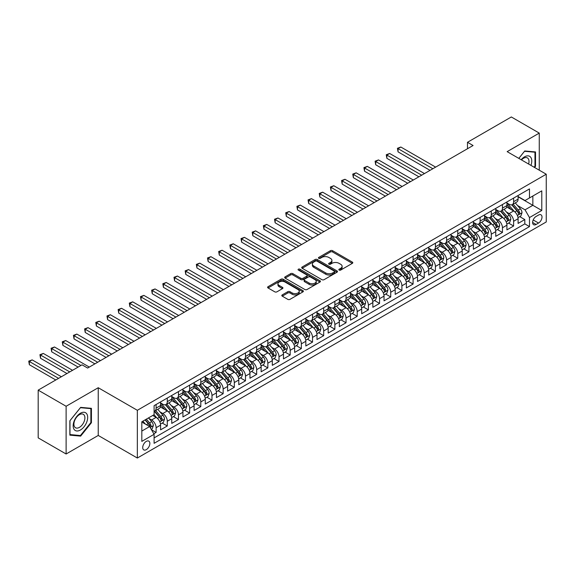<?xml version="1.0" encoding="UTF-8"?>
<svg xmlns="http://www.w3.org/2000/svg" width="575" height="575" viewBox="0 0 575 575"><rect width="100%" height="100%" fill="white"/><g stroke="black" fill="none" stroke-linecap="round" stroke-linejoin="round"><path stroke-width="0.86" d="M339.149 270.085A1.085 0.625 0 0 0 340.68 270.085L352.331 263.357A1.553 0.898 0 0 0 352.791 262.725A1.553 0.898 0 0 0 352.331 262.092L332.594 250.7A1.553 0.898 0 0 0 330.402 250.7L318.751 257.42A1.085 0.625 0 0 0 318.435 257.866A1.085 0.625 0 0 0 318.751 258.312A1.085 0.625 0 0 0 320.282 258.312L321.792 257.442A4.959 2.868 0 0 1 328.814 257.442L330.46 258.391A4.959 2.868 0 0 1 331.912 260.418A4.959 2.868 0 0 1 330.46 262.444L328.95 263.314A1.085 0.625 0 0 0 328.634 263.752A1.085 0.625 0 0 0 328.95 264.198A1.085 0.625 0 0 0 330.481 264.198L331.991 263.328A4.959 2.868 0 0 1 339.013 263.328L340.659 264.277A4.959 2.868 0 0 1 342.111 266.304A4.959 2.868 0 0 1 340.659 268.331L339.149 269.201A1.085 0.625 0 0 0 338.826 269.646A1.085 0.625 0 0 0 339.149 270.085L339.149 269.201M146.28 449.643A5.053 2.918 120 0 0 149.586 445.187A5.053 2.918 120 0 0 148.81 441.14A5.053 2.918 120 0 0 146.28 441.384A5.053 2.918 120 0 0 142.981 445.841A5.053 2.918 120 0 0 143.757 449.894A5.053 2.918 120 0 0 146.28 449.643M282.26 294.889A1.553 0.898 0 0 0 281.808 295.521A1.553 0.898 0 0 0 282.26 296.154L287.795 299.352A1.553 0.898 0 0 0 289.994 299.352L302.932 291.884A1.553 0.898 0 0 0 303.384 291.252A1.553 0.898 0 0 0 302.932 290.619L283.195 279.22A1.553 0.898 0 0 0 280.995 279.22L268.058 286.688A1.553 0.898 0 0 0 267.605 287.32A1.553 0.898 0 0 0 268.058 287.96L274.749 291.82A1.553 0.898 0 0 0 276.942 291.82L282.476 288.621A1.553 0.898 0 0 0 282.936 287.989A1.553 0.898 0 0 0 282.476 287.356L279.162 285.437A4.147 2.393 0 0 1 277.948 283.748A4.147 2.393 0 0 1 280.507 281.534A4.147 2.393 0 0 1 285.027 282.052L298.022 289.556A4.147 2.393 0 0 1 299.237 291.252A4.147 2.393 0 0 1 296.678 293.458A4.147 2.393 0 0 1 292.158 292.941L289.994 291.69A1.553 0.898 0 0 0 287.795 291.69L282.26 294.889L282.26 296.154M98.239 387.723L66.118 406.266L38.187 390.137L38.187 437.87L66.118 453.998L98.239 435.455L137.346 458.031L137.346 410.298L98.239 387.723L98.239 435.455M539.264 170.186L539.264 133.098L507.15 151.642L546.25 174.218L137.346 410.298M539.264 133.098L511.333 116.969L467.482 142.291L467.482 148.738M38.187 390.137L82.045 364.823L87.63 368.05L473.074 145.511L467.482 142.291M321.899 279.666A1.553 0.898 0 0 0 324.099 279.666L337.036 272.191A1.553 0.898 0 0 0 337.489 271.558A1.553 0.898 0 0 0 337.036 270.926L317.299 259.526A1.553 0.898 0 0 0 315.107 259.526L302.162 267.001A1.553 0.898 0 0 0 301.71 267.634A1.553 0.898 0 0 0 302.162 268.266L321.899 279.666M298.813 270.322A1.085 0.625 0 0 1 299.913 270.473L299.913 269.186L319.98 280.772A1.553 0.898 0 0 1 320.44 281.405A1.553 0.898 0 0 1 319.98 282.037L307.043 289.505A1.553 0.898 0 0 1 304.851 289.505L285.114 278.113L290.648 274.936L290.648 273.65L285.114 276.848A1.553 0.898 0 0 0 284.654 277.481A1.553 0.898 0 0 0 285.114 278.113L285.114 276.848M290.648 274.936A1.553 0.898 0 0 1 292.84 274.936L292.84 273.65A1.553 0.898 0 0 0 290.648 273.65M292.84 273.65L300.847 278.271A1.553 0.898 0 0 0 303.039 278.271L306.712 276.151A1.553 0.898 0 0 0 307.172 275.518A1.553 0.898 0 0 0 306.712 274.886L298.382 270.07A1.085 0.625 0 0 1 298.058 269.625A1.085 0.625 0 0 1 298.734 269.05A1.085 0.625 0 0 1 299.913 269.186M153.798 433.758L156.112 432.422L151.477 429.748M148.839 418.356L151.642 419.973A6.318 3.651 60 0 1 156.112 427.714L160.583 425.133L160.583 429.841L167.289 425.974L162.2 423.035M160.015 411.901L162.818 413.518A6.318 3.651 60 0 1 167.289 421.259L171.752 418.679L171.752 423.394L178.458 419.52L173.377 416.588M171.185 405.454L173.988 407.071A6.318 3.651 60 0 1 178.458 414.812L182.929 412.232L182.929 416.94L189.628 413.073L184.546 410.133M182.354 399L185.164 400.624A6.318 3.651 60 0 1 189.628 408.365L194.098 405.785L194.098 410.493L200.804 406.618L195.723 403.686M193.531 392.552L196.334 394.17A6.318 3.651 60 0 1 200.804 401.911L205.275 399.33L205.275 404.038L211.974 400.171L206.892 397.239M204.7 386.098L207.503 387.723A6.318 3.651 60 0 1 211.974 395.463L216.444 392.883L216.444 397.591L223.15 393.717L218.062 390.784M215.877 379.651L218.68 381.268A6.318 3.651 60 0 1 223.15 389.009L227.614 386.429L227.614 391.137L234.32 387.27L229.238 384.337M227.046 373.204L229.849 374.821A6.318 3.651 60 0 1 234.32 382.562L238.79 379.982L238.79 384.689L245.489 380.823L240.408 377.883M238.215 366.749L241.026 368.374A6.318 3.651 60 0 1 245.489 376.107L249.96 373.527L249.96 378.242L256.666 374.368L251.584 371.436M249.392 360.302L252.195 361.919A6.318 3.651 60 0 1 256.666 369.66L261.136 367.08L261.136 371.788L267.835 367.921L262.753 364.981M260.561 353.848L263.364 355.472A6.318 3.651 60 0 1 267.835 363.213L272.306 360.633L272.306 365.341L279.012 361.467L273.923 358.534M271.738 347.401L274.541 349.018A6.318 3.651 60 0 1 279.012 356.759L283.475 354.178L283.475 358.886L290.181 355.019L285.099 352.087M282.907 340.946L285.71 342.571A6.318 3.651 60 0 1 290.181 350.312L294.652 347.731L294.652 352.439L301.35 348.565L296.269 345.632M294.077 334.499L296.887 336.116A6.318 3.651 60 0 1 301.35 343.857L305.821 341.277L305.821 345.985L312.527 342.118L307.445 339.185M305.253 328.052L308.056 329.669A6.318 3.651 60 0 1 312.527 337.41L316.998 334.83L316.998 339.537L323.696 335.671L318.615 332.731M316.423 321.598L319.233 323.222A6.318 3.651 60 0 1 323.696 330.956L328.167 328.375L328.167 333.09L334.873 329.216L329.784 326.284M327.599 315.15L330.402 316.768A6.318 3.651 60 0 1 334.873 324.508L339.336 321.928L339.336 326.636L346.042 322.769L340.961 319.829M338.768 308.696L341.572 310.32A6.318 3.651 60 0 1 346.042 318.061L350.513 315.481L350.513 320.189L357.212 316.315L352.13 313.382M349.938 302.249L352.748 303.866A6.318 3.651 60 0 1 357.212 311.607L361.682 309.027L361.682 313.734L368.388 309.868L363.307 306.935M361.114 295.794L363.918 297.419A6.318 3.651 60 0 1 368.388 305.16L372.859 302.579L372.859 307.287L379.558 303.413L374.476 300.481M372.284 289.347L375.094 290.964A6.318 3.651 60 0 1 379.558 298.705L384.028 296.125L384.028 300.833L390.734 296.966L385.645 294.033M383.46 282.9L386.263 284.517A6.318 3.651 60 0 1 390.734 292.258L395.198 289.678L395.198 294.386L401.903 290.519L396.822 287.579M394.63 276.446L397.433 278.07A6.318 3.651 60 0 1 401.903 285.804L406.374 283.223L406.374 287.938L413.08 284.064L407.991 281.132M405.799 269.998L408.609 271.616A6.318 3.651 60 0 1 413.08 279.357L417.543 276.776L417.543 281.484L424.249 277.617L419.168 274.678M416.976 263.544L419.779 265.168A6.318 3.651 60 0 1 424.249 272.909L428.72 270.329L428.72 275.037L435.419 271.163L430.337 268.23M428.145 257.097L430.955 258.714A6.318 3.651 60 0 1 435.419 266.455L439.889 263.875L439.889 268.582L446.595 264.716L441.507 261.783M439.322 250.643L442.125 252.267A6.318 3.651 60 0 1 446.595 260.008L451.059 257.428L451.059 262.135L457.765 258.261L452.683 255.329M450.491 244.195L453.294 245.812A6.318 3.651 60 0 1 457.765 253.553L462.235 250.973L462.235 255.681L468.941 251.814L463.853 248.882M461.66 237.748L464.471 239.365A6.318 3.651 60 0 1 468.941 247.106L473.405 244.526L473.405 249.234L480.111 245.367L475.029 242.427M472.837 231.294L475.64 232.918A6.318 3.651 60 0 1 480.111 240.652L484.581 238.072L484.581 242.787L491.28 238.912L486.198 235.98M484.006 224.847L486.817 226.464A6.318 3.651 60 0 1 491.28 234.205L495.751 231.624L495.751 236.332L502.457 232.465L497.368 229.526M495.183 218.392L497.986 220.017A6.318 3.651 60 0 1 502.457 227.757L506.92 225.177L506.92 229.885L513.626 226.011L513.626 221.303A6.318 3.651 -120 0 0 509.155 213.562L506.352 211.945M508.544 223.078L513.626 226.011M160.583 425.133A6.318 3.651 -120 0 0 156.112 417.393L152.763 415.459M171.752 418.679A6.318 3.651 -120 0 0 167.289 410.945L160.375 406.956M182.929 412.232A6.318 3.651 -120 0 0 178.458 404.491L171.551 400.502M194.098 405.785A6.318 3.651 -120 0 0 189.628 398.044L182.721 394.055M205.275 399.33A6.318 3.651 -120 0 0 200.804 391.589L193.897 387.6M216.444 392.883A6.318 3.651 -120 0 0 211.974 385.142L205.067 381.153M227.614 386.429A6.318 3.651 -120 0 0 223.15 378.688L216.236 374.699M238.79 379.982A6.318 3.651 -120 0 0 234.32 372.241L227.412 368.252M249.96 373.527A6.318 3.651 -120 0 0 245.489 365.793L238.582 361.804M261.136 367.08A6.318 3.651 -120 0 0 256.666 359.339L249.758 355.35M272.306 360.633A6.318 3.651 -120 0 0 267.835 352.892L260.928 348.903M283.475 354.178A6.318 3.651 -120 0 0 279.012 346.438L272.097 342.448M294.652 347.731A6.318 3.651 -120 0 0 290.181 339.99L283.274 336.001M305.821 341.277A6.318 3.651 -120 0 0 301.35 333.536L294.443 329.547M316.998 334.83A6.318 3.651 -120 0 0 312.527 327.089L305.62 323.1M328.167 328.375A6.318 3.651 -120 0 0 323.696 320.642L316.789 316.652M339.336 321.928A6.318 3.651 -120 0 0 334.873 314.187L327.958 310.198M350.513 315.481A6.318 3.651 -120 0 0 346.042 307.74L339.135 303.751M361.682 309.027A6.318 3.651 -120 0 0 357.212 301.286L350.304 297.297M372.859 302.579A6.318 3.651 -120 0 0 368.388 294.838L361.481 290.849M384.028 296.125A6.318 3.651 -120 0 0 379.558 288.384L372.65 284.395M395.198 289.678A6.318 3.651 -120 0 0 390.734 281.937L383.82 277.948M406.374 283.223A6.318 3.651 -120 0 0 401.903 275.49L394.996 271.501M417.543 276.776A6.318 3.651 -120 0 0 413.08 269.035L406.166 265.046M428.72 270.329A6.318 3.651 -120 0 0 424.249 262.588L417.342 258.599M439.889 263.875A6.318 3.651 -120 0 0 435.419 256.134L428.512 252.145M451.059 257.428A6.318 3.651 -120 0 0 446.595 249.687L439.681 245.697M462.235 250.973A6.318 3.651 -120 0 0 457.765 243.232L450.857 239.243M473.405 244.526A6.318 3.651 -120 0 0 468.941 236.785L462.027 232.796M484.581 238.072A6.318 3.651 -120 0 0 480.111 230.338L473.203 226.349M495.751 231.624A6.318 3.651 -120 0 0 491.28 223.883L484.373 219.894M506.92 225.177A6.318 3.651 -120 0 0 502.457 217.436L495.542 213.447M538.538 215.05L536.08 216.466A4.895 2.825 120 0 0 532.881 220.786A4.895 2.825 120 0 0 533.636 224.71A4.895 2.825 120 0 0 536.08 224.466L538.538 223.05A4.895 2.825 120 0 0 541.743 218.73A4.895 2.825 120 0 0 540.989 214.806A4.895 2.825 120 0 0 538.538 215.05M137.346 458.031L546.25 221.95L546.25 174.218M141.817 431.063L149.637 426.549L154.1 434.29L154.1 443.325L529.489 226.593L529.489 217.566L525.025 209.825L517.529 205.498M154.1 434.29L141.817 441.384L141.817 421.777L154.1 414.683L154.1 405.655L529.489 188.923L529.489 197.951L541.779 190.857L541.779 210.464L529.489 217.566M160.583 402.946L162.818 404.232A6.318 3.651 60 0 0 165.974 404.548L170.444 401.968A6.318 3.651 -120 0 0 171.752 399.072L171.752 395.463M171.752 396.491L173.988 397.785A6.318 3.651 60 0 0 177.15 398.094L181.621 395.514A6.318 3.651 -120 0 0 182.929 392.624L182.929 389.009M182.929 390.044L185.164 391.331A6.318 3.651 60 0 0 188.32 391.647L192.79 389.067A6.318 3.651 -120 0 0 194.098 386.17L194.098 382.562M194.098 383.59L196.334 384.883A6.318 3.651 60 0 0 199.496 385.192L203.96 382.612A6.318 3.651 -120 0 0 205.275 379.723L205.275 376.107M205.275 377.143L207.503 378.429A6.318 3.651 60 0 0 210.666 378.745L215.136 376.165A6.318 3.651 -120 0 0 216.444 373.276L216.444 369.66M216.444 370.695L218.68 371.982A6.318 3.651 60 0 0 221.842 372.298L226.306 369.718A6.318 3.651 -120 0 0 227.614 366.821L227.614 363.213M227.614 364.241L229.849 365.535A6.318 3.651 60 0 0 233.012 365.844L237.482 363.263A6.318 3.651 -120 0 0 238.79 360.374L238.79 356.759M238.79 357.794L241.026 359.08A6.318 3.651 60 0 0 244.181 359.397L248.652 356.816A6.318 3.651 -120 0 0 249.96 353.92L249.96 350.312M249.96 351.339L252.195 352.633A6.318 3.651 60 0 0 255.357 352.942L259.821 350.362A6.318 3.651 -120 0 0 261.136 347.473L261.136 343.857M261.136 344.892L263.364 346.179A6.318 3.651 60 0 0 266.527 346.495L270.998 343.915A6.318 3.651 -120 0 0 272.306 341.018L272.306 337.41M272.306 338.438L274.541 339.732A6.318 3.651 60 0 0 277.703 340.041L282.167 337.46A6.318 3.651 -120 0 0 283.475 334.571L283.475 330.956M283.475 331.991L285.71 333.277A6.318 3.651 60 0 0 288.873 333.593L293.343 331.013A6.318 3.651 -120 0 0 294.652 328.124L294.652 324.508M294.652 325.543L296.887 326.83A6.318 3.651 60 0 0 300.042 327.146L304.513 324.566A6.318 3.651 -120 0 0 305.821 321.669L305.821 318.061M305.821 319.089L308.056 320.383A6.318 3.651 60 0 0 311.219 320.692L315.689 318.112A6.318 3.651 -120 0 0 316.998 315.222L316.998 311.607M316.998 312.642L319.233 313.928A6.318 3.651 60 0 0 322.388 314.245L326.859 311.664A6.318 3.651 -120 0 0 328.167 308.768L328.167 305.16M328.167 306.188L330.402 307.481A6.318 3.651 60 0 0 333.565 307.79L338.028 305.21A6.318 3.651 -120 0 0 339.336 302.321L339.336 298.705M339.336 299.74L341.572 301.027A6.318 3.651 60 0 0 344.734 301.343L349.205 298.763A6.318 3.651 -120 0 0 350.513 295.866L350.513 292.258M350.513 293.286L352.748 294.58A6.318 3.651 60 0 0 355.903 294.889L360.374 292.308A6.318 3.651 -120 0 0 361.682 289.419L361.682 285.804M361.682 286.839L363.918 288.125A6.318 3.651 60 0 0 367.08 288.442L371.551 285.861A6.318 3.651 -120 0 0 372.859 282.972L372.859 279.357M372.859 280.392L375.094 281.678A6.318 3.651 60 0 0 378.249 281.994L382.72 279.414A6.318 3.651 -120 0 0 384.028 276.518L384.028 272.909M384.028 273.937L386.263 275.231A6.318 3.651 60 0 0 389.426 275.54L393.889 272.96A6.318 3.651 -120 0 0 395.198 270.07L395.198 266.455M395.198 267.49L397.433 268.777A6.318 3.651 60 0 0 400.595 269.093L405.066 266.512A6.318 3.651 -120 0 0 406.374 263.616L406.374 260.008M406.374 261.036L408.609 262.329A6.318 3.651 60 0 0 411.765 262.638L416.235 260.058A6.318 3.651 -120 0 0 417.543 257.169L417.543 253.553M417.543 254.588L419.779 255.875A6.318 3.651 60 0 0 422.941 256.191L427.412 253.611A6.318 3.651 -120 0 0 428.72 250.714L428.72 247.106M428.72 248.134L430.955 249.428A6.318 3.651 60 0 0 434.111 249.737L438.581 247.164A6.318 3.651 -120 0 0 439.889 244.267L439.889 240.652M439.889 241.687L442.125 242.981A6.318 3.651 60 0 0 445.287 243.29L449.751 240.709A6.318 3.651 -120 0 0 451.059 237.82L451.059 234.205M451.059 235.24L453.294 236.526A6.318 3.651 60 0 0 456.457 236.842L460.927 234.262A6.318 3.651 -120 0 0 462.235 231.366L462.235 227.757M462.235 228.785L464.471 230.079A6.318 3.651 60 0 0 467.626 230.388L472.097 227.808A6.318 3.651 -120 0 0 473.405 224.918L473.405 221.303M473.405 222.338L475.64 223.625A6.318 3.651 60 0 0 478.802 223.941L483.273 221.361A6.318 3.651 -120 0 0 484.581 218.464L484.581 214.856M484.581 215.884L486.817 217.178A6.318 3.651 60 0 0 489.972 217.487L494.442 214.906A6.318 3.651 -120 0 0 495.751 212.017L495.751 208.402M495.751 209.437L497.986 210.723A6.318 3.651 60 0 0 501.148 211.039L505.612 208.459A6.318 3.651 -120 0 0 506.92 205.562L506.92 201.954M154.1 437.906L524.803 223.883L524.803 219.564L518.097 223.431L518.097 218.723A6.318 3.651 -120 0 0 513.626 210.982L506.719 206.993M506.92 202.982L509.155 204.276A6.318 3.651 -120 0 0 512.318 204.585A6.318 3.651 -120 0 0 513.626 201.696L513.626 198.08M512.318 204.585L516.788 202.012A6.318 3.651 -120 0 0 518.097 199.115L518.097 195.5M156.112 404.491L156.112 408.106A6.318 3.651 60 0 1 154.804 410.996A6.318 3.651 60 0 1 154.1 411.254M154.804 410.996L159.275 408.415A6.318 3.651 -120 0 0 160.583 405.526L160.583 401.911M167.289 398.044L167.289 401.652A6.318 3.651 60 0 1 165.974 404.548M178.458 391.589L178.458 395.205A6.318 3.651 60 0 1 177.15 398.094M189.628 385.142L189.628 388.75A6.318 3.651 60 0 1 188.32 391.647M200.804 378.688L200.804 382.303A6.318 3.651 60 0 1 199.496 385.192M211.974 372.241L211.974 375.849A6.318 3.651 60 0 1 210.666 378.745M223.15 365.786L223.15 369.402A6.318 3.651 60 0 1 221.842 372.298M234.32 359.339L234.32 362.954A6.318 3.651 60 0 1 233.012 365.844M245.489 352.892L245.489 356.5A6.318 3.651 60 0 1 244.181 359.397M256.666 346.438L256.666 350.053A6.318 3.651 60 0 1 255.357 352.942M267.835 339.99L267.835 343.598A6.318 3.651 60 0 1 266.527 346.495M279.012 333.536L279.012 337.151A6.318 3.651 60 0 1 277.703 340.041M290.181 327.089L290.181 330.697A6.318 3.651 60 0 1 288.873 333.593M301.35 320.634L301.35 324.25A6.318 3.651 60 0 1 300.042 327.146M312.527 314.187L312.527 317.803A6.318 3.651 60 0 1 311.219 320.692M323.696 307.74L323.696 311.348A6.318 3.651 60 0 1 322.388 314.245M334.873 301.286L334.873 304.901A6.318 3.651 60 0 1 333.565 307.79M346.042 294.838L346.042 298.447A6.318 3.651 60 0 1 344.734 301.343M357.212 288.384L357.212 291.999A6.318 3.651 60 0 1 355.903 294.889M368.388 281.937L368.388 285.552A6.318 3.651 60 0 1 367.08 288.442M379.558 275.49L379.558 279.098A6.318 3.651 60 0 1 378.249 281.994M390.734 269.035L390.734 272.651A6.318 3.651 60 0 1 389.426 275.54M401.903 262.588L401.903 266.196A6.318 3.651 60 0 1 400.595 269.093M413.08 256.134L413.08 259.749A6.318 3.651 60 0 1 411.765 262.638M424.249 249.687L424.249 253.295A6.318 3.651 60 0 1 422.941 256.191M435.419 243.232L435.419 246.847A6.318 3.651 60 0 1 434.111 249.737M446.595 236.785L446.595 240.4A6.318 3.651 60 0 1 445.287 243.29M457.765 230.338L457.765 233.946A6.318 3.651 60 0 1 456.457 236.842M468.941 223.883L468.941 227.499A6.318 3.651 60 0 1 467.626 230.388M480.111 217.436L480.111 221.044A6.318 3.651 60 0 1 478.802 223.941M491.28 210.982L491.28 214.597A6.318 3.651 60 0 1 489.972 217.487M502.457 204.535L502.457 208.143A6.318 3.651 60 0 1 501.148 211.039M502.457 227.757L502.457 232.465M491.28 234.205L491.28 238.912M480.111 240.652L480.111 245.367M468.941 247.106L468.941 251.814M457.765 253.553L457.765 258.261M446.595 260.008L446.595 264.716M435.419 266.455L435.419 271.163M424.249 272.909L424.249 277.617M413.08 279.357L413.08 284.064M401.903 285.804L401.903 290.519M390.734 292.258L390.734 296.966M379.558 298.705L379.558 303.413M368.388 305.16L368.388 309.868M357.212 311.607L357.212 316.315M346.042 318.061L346.042 322.769M334.873 324.508L334.873 329.216M323.696 330.956L323.696 335.671M312.527 337.41L312.527 342.118M301.35 343.857L301.35 348.565M290.181 350.312L290.181 355.019M279.012 356.759L279.012 361.467M267.835 363.213L267.835 367.921M256.666 369.66L256.666 374.368M245.489 376.107L245.489 380.823M234.32 382.562L234.32 387.27M223.15 389.009L223.15 393.717M211.974 395.463L211.974 400.171M200.804 401.911L200.804 406.618M189.628 408.365L189.628 413.073M178.458 414.812L178.458 419.52M167.289 421.259L167.289 425.974M156.112 427.714L156.112 432.422M149.637 426.549L141.817 422.036M525.025 209.825L532.845 205.311L532.845 196.018L541.779 190.857M518.097 196.794L541.779 210.464M518.097 196.535L525.025 200.531L529.489 197.951M66.118 406.266L66.118 453.998M519.714 216.631L524.803 219.564M524.803 223.883L529.489 226.593M534.585 167.483L535.526 166.312L535.526 151.937L524.745 150.973L518.801 158.369M69.862 435.16L80.644 436.123L91.425 422.711L91.425 408.336L80.644 407.373L69.862 420.785L69.862 435.16M534.966 165.988L535.526 166.312M90.864 422.388L91.425 422.711M79.508 435.462L80.644 436.123M339.581 270.243L340.659 269.618A4.959 2.868 0 0 0 342.111 267.591L342.111 266.304M331.912 260.418L331.912 261.704A4.959 2.868 0 0 1 330.46 263.731L329.382 264.349M352.317 263.372L332.594 251.987A1.553 0.898 0 0 0 330.402 251.987L319.183 258.463M337.036 270.926L337.036 272.191L317.299 260.82A1.553 0.898 0 0 0 315.107 260.82L302.184 268.281M334.298 272.004A1.085 0.625 0 0 0 334.614 271.558A1.085 0.625 0 0 0 334.298 271.113L316.969 261.115A1.085 0.625 0 0 0 315.431 261.115L313.842 262.027A4.959 2.868 0 0 0 312.39 264.054A4.959 2.868 0 0 0 313.842 266.081L325.687 272.917A4.959 2.868 0 0 0 332.702 272.917L334.298 272.004L334.298 273.29A1.085 0.625 0 0 0 334.614 272.852L334.614 271.558M312.39 264.054L312.39 265.348A4.959 2.868 0 0 0 313.842 267.375L313.842 266.081M334.298 273.29L332.702 274.21A4.959 2.868 0 0 1 325.687 274.21L313.842 267.375M292.84 274.936L300.847 279.558A1.553 0.898 0 0 0 303.039 279.558L306.712 277.438A1.553 0.898 0 0 0 307.172 276.805L307.172 275.518M299.913 270.473L319.966 282.052M309.156 283.065A4.147 2.393 0 0 0 313.677 283.583A4.147 2.393 0 0 0 316.236 281.369A4.147 2.393 0 0 0 315.021 279.68L310.442 277.035A1.553 0.898 0 0 0 308.25 277.035L304.577 279.155A1.553 0.898 0 0 0 304.125 279.788A1.553 0.898 0 0 0 304.577 280.42L309.156 283.065L309.156 284.359A4.147 2.393 0 0 0 313.677 284.877A4.147 2.393 0 0 0 316.236 282.663L316.236 281.369M304.125 279.788L304.125 281.082A1.553 0.898 0 0 0 304.577 281.714L304.577 280.42M309.156 284.359L304.577 281.714M299.237 291.252L299.237 292.538A4.147 2.393 0 0 1 296.678 294.752A4.147 2.393 0 0 1 292.158 294.235L289.994 292.984A1.553 0.898 0 0 0 287.795 292.984L282.282 296.168M277.948 283.748L277.948 285.035A4.147 2.393 0 0 0 279.162 286.731L279.162 285.437M282.462 288.636L279.162 286.731M302.932 290.619L302.932 291.884L283.195 280.507A1.553 0.898 0 0 0 280.995 280.507L268.079 287.967M518.003 217.616L520.893 215.948L522.007 212.728A4.19 2.415 -120 0 0 520.375 208.797L515.272 202.882M514.251 211.392L508.192 204.384A12.089 6.979 -120 0 0 506.92 203.054M510.931 209.422L507.538 205.505A10.034 5.793 -120 0 0 506.92 204.829M435.642 167.124L400.84 147.028L398.051 148.645L398.051 151.865L430.057 170.344M511.75 204.815L516.911 210.795A4.19 2.415 60 0 1 518.406 213.677C519.031 214.518 519.484 214.259 519.742 212.901A4.19 2.415 -120 0 0 518.255 210.019L513.144 204.111M512.052 204.722L517.601 211.14A2.135 1.229 60 0 1 518.14 211.974L519.742 212.901M518.406 213.677L518.707 214.173M398.051 151.865L397.433 148.285L432.853 168.734M397.433 148.285L400.84 147.028M530.955 165.384A10.271 5.93 120 0 0 524.522 156.831A10.271 5.93 120 0 0 521.158 159.728M528.612 164.033A7.777 4.492 120 0 0 527.39 157.895A7.777 4.492 120 0 0 523.502 158.283A7.777 4.492 120 0 0 521.467 159.907M518.822 158.384L524.522 151.29L534.966 152.224L534.966 166.153L534.117 167.21M534.276 151.822L534.966 152.224M86.71 422.179A10.271 5.93 120 0 0 84.051 412.261A10.271 5.93 120 0 0 74.132 421.058A10.271 5.93 120 0 0 76.791 430.977A10.271 5.93 120 0 0 86.71 422.179M84.166 421.453A7.777 4.492 120 0 0 83.289 414.295A7.777 4.492 120 0 0 74.642 420.605A7.777 4.492 120 0 0 75.519 427.764A7.777 4.492 120 0 0 84.166 421.453M69.978 434.614L69.978 420.684L80.421 407.689L90.864 408.624L90.864 422.553L80.421 435.548L69.862 434.549M90.174 408.221L90.864 408.624M506.827 224.07L509.716 222.403L510.83 219.176A4.19 2.415 -120 0 0 509.206 215.244L504.095 209.336M503.075 217.846L497.023 210.831A12.089 6.979 -120 0 0 495.751 209.501M499.754 215.877L496.369 211.952A10.034 5.793 -120 0 0 495.751 211.284M424.472 173.571L389.67 153.482L386.874 155.092L386.874 158.319L418.887 176.798M500.573 211.269L505.741 217.242A4.19 2.415 60 0 1 507.229 220.132C507.862 220.972 508.307 220.714 508.573 219.355A4.19 2.415 -120 0 0 507.078 216.473L501.975 210.558M500.882 211.169L506.431 217.594A2.135 1.229 60 0 1 506.963 218.428L508.573 219.355M507.229 220.132L507.538 220.627M386.874 158.319L386.263 154.74L421.676 175.188M386.263 154.74L389.67 153.482M495.657 230.518L498.547 228.85L499.661 225.623A4.19 2.415 -120 0 0 498.029 221.691L492.926 215.783M491.905 224.293L485.846 217.285A12.089 6.979 -120 0 0 484.581 215.956M488.585 222.324L485.199 218.407A10.034 5.793 -120 0 0 484.581 217.731M413.303 180.025L378.501 159.929L375.705 161.546L375.705 164.766L407.711 183.245M489.404 217.717L494.565 223.697A4.19 2.415 60 0 1 496.06 226.579C496.692 227.42 497.138 227.161 497.404 225.803A4.19 2.415 -120 0 0 495.909 222.92L490.806 217.012M489.706 217.616L495.255 224.042A2.135 1.229 60 0 1 495.794 224.875L497.404 225.803M496.06 226.579L496.362 227.075M375.705 164.766L375.094 161.187L410.507 181.635M375.094 161.187L378.501 159.929M484.488 236.965L487.37 235.304L488.491 232.077A4.19 2.415 -120 0 0 486.86 228.146L481.757 222.237M480.729 230.74L474.677 223.732A12.089 6.979 -120 0 0 473.405 222.403M477.408 228.778L474.023 224.854A10.034 5.793 -120 0 0 473.405 224.185M402.126 186.472L367.324 166.383L364.536 167.993L364.536 171.221L396.542 189.7M478.235 224.164L483.395 230.144A4.19 2.415 60 0 1 484.89 233.026C485.516 233.874 485.961 233.615 486.227 232.257A4.19 2.415 -120 0 0 484.732 229.368L479.629 223.459M478.537 224.07L484.085 230.489A2.135 1.229 60 0 1 484.624 231.33L486.227 232.257M484.89 233.026L485.192 233.522M364.536 171.221L363.918 167.641L399.338 188.083M363.918 167.641L367.324 166.383M473.311 243.419L476.201 241.752L477.315 238.524A4.19 2.415 -120 0 0 475.683 234.593L470.58 228.685M469.559 237.195L463.507 230.187A12.089 6.979 -120 0 0 462.235 228.857M466.239 235.225L462.853 231.308A10.034 5.793 -120 0 0 462.235 230.632M390.957 192.92L356.155 172.831L353.359 174.441L353.359 177.668L385.372 196.147M467.058 230.618L472.226 236.598A4.19 2.415 60 0 1 473.714 239.48C474.346 240.321 474.792 240.062 475.058 238.704A4.19 2.415 -120 0 0 473.563 235.822L468.46 229.914M467.36 230.518L472.909 236.943A2.135 1.229 60 0 1 473.448 237.777L475.058 238.704M473.714 239.48L474.023 239.976M353.359 177.668L352.748 174.088L388.161 194.537M352.748 174.088L356.155 172.831M462.142 249.866L465.024 248.199L466.145 244.979A4.19 2.415 -120 0 0 464.514 241.047L459.411 235.132M458.39 243.642L452.331 236.634A12.089 6.979 -120 0 0 451.059 235.304M455.069 241.68L451.677 237.755A10.034 5.793 -120 0 0 451.059 237.08M379.78 199.374L344.978 179.278L342.19 180.895L342.19 184.122L374.196 202.601M455.889 237.065L461.049 243.045A4.19 2.415 60 0 1 462.544 245.928C463.17 246.768 463.622 246.51 463.881 245.158A4.19 2.415 -120 0 0 462.393 242.269L457.283 236.361M456.191 236.972L461.739 243.39A2.135 1.229 60 0 1 462.278 244.224L463.881 245.158M462.544 245.928L462.846 246.423M342.19 184.122L341.572 180.536L376.992 200.984M341.572 180.536L344.978 179.278M450.965 256.321L453.855 254.653L454.969 251.426A4.19 2.415 -120 0 0 453.344 247.494L448.234 241.586M447.213 250.096L441.162 243.088A12.089 6.979 -120 0 0 439.889 241.759M443.893 248.127L440.507 244.21A10.034 5.793 -120 0 0 439.889 243.534M368.611 205.821L333.809 185.732L331.013 187.342L331.013 190.569L363.026 209.048M444.712 243.52L449.88 249.493A4.19 2.415 60 0 1 451.368 252.382C452 253.223 452.446 252.964 452.712 251.606A4.19 2.415 -120 0 0 451.217 248.723L446.114 242.808M445.021 243.419L450.57 249.845A2.135 1.229 60 0 1 451.102 250.678L452.712 251.606M451.368 252.382L451.677 252.878M331.013 190.569L330.402 186.99L365.815 207.438M330.402 186.99L333.809 185.732M439.796 262.768L442.685 261.1L443.799 257.88A4.19 2.415 -120 0 0 442.168 253.949L437.065 248.033M436.044 256.543L429.985 249.536A12.089 6.979 -120 0 0 428.72 248.206M432.723 254.574L429.338 250.657A10.034 5.793 -120 0 0 428.72 249.981M357.442 212.276L322.64 192.179L319.844 193.797L319.844 197.017L351.85 215.496M433.543 249.967L438.703 255.947A4.19 2.415 60 0 1 440.198 258.829C440.831 259.67 441.277 259.411 441.543 258.053A4.19 2.415 -120 0 0 440.048 255.171L434.944 249.263M433.845 249.866L439.393 256.292A2.135 1.229 60 0 1 439.933 257.126L441.543 258.053M440.198 258.829L440.5 259.325M319.844 197.017L319.233 193.437L354.646 213.886M319.233 193.437L322.64 192.179M428.627 269.222L431.509 267.555L432.63 264.327A4.19 2.415 -120 0 0 430.998 260.396L425.895 254.488M424.868 262.998L418.816 255.983A12.089 6.979 -120 0 0 417.543 254.653M421.547 261.028L418.162 257.104A10.034 5.793 -120 0 0 417.543 256.436M346.265 218.723L311.463 198.634L308.674 200.244L308.674 203.471L340.68 221.95M422.373 256.421L427.534 262.394A4.19 2.415 60 0 1 429.029 265.283C429.654 266.124 430.1 265.866 430.366 264.507A4.19 2.415 -120 0 0 428.871 261.625L423.768 255.71M422.675 256.321L428.224 262.746A2.135 1.229 60 0 1 428.756 263.58L430.366 264.507M429.029 265.283L429.331 265.779M308.674 203.471L308.056 199.892L343.476 220.34M308.056 199.892L311.463 198.634M417.45 275.669L420.339 274.002L421.453 270.775A4.19 2.415 -120 0 0 419.822 266.843L414.719 260.935M413.698 269.445L407.646 262.437A12.089 6.979 -120 0 0 406.374 261.107M410.378 267.476L406.992 263.558A10.034 5.793 -120 0 0 406.374 262.883M335.096 225.177L300.294 205.081L297.498 206.698L297.498 209.918L329.504 228.397M411.197 262.868L416.365 268.848A4.19 2.415 60 0 1 417.853 271.731C418.485 272.572 418.931 272.313 419.197 270.954A4.19 2.415 -120 0 0 417.702 268.072L412.598 262.164M411.499 262.768L417.048 269.193A2.135 1.229 60 0 1 417.587 270.027L419.197 270.954M417.853 271.731L418.162 272.227M297.498 209.918L296.887 206.339L332.3 226.787M296.887 206.339L300.294 205.081M406.281 282.117L409.163 280.456L410.284 277.229A4.19 2.415 -120 0 0 408.652 273.298L403.549 267.389M402.522 275.892L396.47 268.884A12.089 6.979 -120 0 0 395.198 267.555M399.208 273.93L395.816 270.006A10.034 5.793 -120 0 0 395.198 269.337M323.919 231.624L289.117 211.535L286.328 213.145L286.328 216.373L318.334 234.852M400.027 269.316L405.188 275.296A4.19 2.415 60 0 1 406.683 278.178C407.308 279.019 407.761 278.767 408.02 277.409A4.19 2.415 -120 0 0 406.532 274.519L401.422 268.611M400.329 269.222L405.878 275.641A2.135 1.229 60 0 1 406.417 276.482L408.02 277.409M406.683 278.178L406.985 278.674M286.328 216.373L285.71 212.793L321.13 233.234M285.71 212.793L289.117 211.535M395.104 288.571L397.993 286.903L399.107 283.676A4.19 2.415 -120 0 0 397.483 279.745L392.373 273.837M391.352 282.347L385.3 275.339A12.089 6.979 -120 0 0 384.028 274.009M388.032 280.377L384.646 276.46A10.034 5.793 -120 0 0 384.028 275.784M312.75 238.072L277.948 217.982L275.152 219.592L275.152 222.82L307.165 241.299M388.851 275.77L394.019 281.743A4.19 2.415 60 0 1 395.507 284.632C396.139 285.473 396.585 285.214 396.851 283.856A4.19 2.415 -120 0 0 395.356 280.974L390.253 275.066M389.16 275.669L394.702 282.095A2.135 1.229 60 0 1 395.241 282.929L396.851 283.856M395.507 284.632L395.816 285.128M275.152 222.82L274.541 219.24L309.954 239.689M274.541 219.24L277.948 217.982M383.935 295.018L386.824 293.351L387.938 290.131A4.19 2.415 -120 0 0 386.307 286.199L381.203 280.284M380.183 288.794L374.124 281.786A12.089 6.979 -120 0 0 372.859 280.456M376.862 286.832L373.477 282.907A10.034 5.793 -120 0 0 372.859 282.232M301.573 244.526L266.778 224.43L263.982 226.047L263.982 229.274L295.988 247.753M377.682 282.217L382.842 288.197A4.19 2.415 60 0 1 384.337 291.079C384.97 291.92 385.415 291.662 385.681 290.31A4.19 2.415 -120 0 0 384.186 287.421L379.083 281.513M377.983 282.124L383.532 288.542A2.135 1.229 60 0 1 384.071 289.376L385.681 290.31M384.337 291.079L384.639 291.575M263.982 229.274L263.364 225.688L298.784 246.136M263.364 225.688L266.778 224.43M372.765 301.473L375.647 299.805L376.769 296.578A4.19 2.415 -120 0 0 375.137 292.646L370.034 286.738M369.006 295.248L362.954 288.233A12.089 6.979 -120 0 0 361.682 286.911M365.686 293.279L362.3 289.362A10.034 5.793 -120 0 0 361.682 288.686M290.404 250.973L255.602 230.884L252.813 232.494L252.813 235.721L284.819 254.2M366.512 288.672L371.673 294.644A4.19 2.415 60 0 1 373.168 297.534C373.793 298.375 374.239 298.116 374.505 296.757A4.19 2.415 -120 0 0 373.01 293.875L367.907 287.96M366.814 288.571L372.363 294.997A2.135 1.229 60 0 1 372.895 295.83L374.505 296.757M373.168 297.534L373.47 298.03M252.813 235.721L252.195 232.142L287.608 252.59M252.195 232.142L255.602 230.884M361.589 307.92L364.478 306.252L365.592 303.032A4.19 2.415 -120 0 0 363.961 299.101L358.857 293.185M357.837 301.695L351.785 294.688A12.089 6.979 -120 0 0 350.513 293.358M354.516 299.726L351.131 295.809A10.034 5.793 -120 0 0 350.513 295.133M279.234 257.428L244.432 237.331L241.637 238.948L241.637 242.168L273.643 260.647M355.336 295.119L360.503 301.099A4.19 2.415 60 0 1 361.991 303.981C362.624 304.822 363.069 304.563 363.335 303.205A4.19 2.415 -120 0 0 361.84 300.322L356.737 294.414M355.637 295.018L361.186 301.444A2.135 1.229 60 0 1 361.725 302.277L363.335 303.205M361.991 303.981L362.3 304.477M241.637 242.168L241.026 238.589L276.438 259.037M241.026 238.589L244.432 237.331M350.419 314.374L353.302 312.707L354.423 309.479A4.19 2.415 -120 0 0 352.791 305.548L347.688 299.64M346.66 308.15L340.608 301.135A12.089 6.979 -120 0 0 339.336 299.805M343.347 306.18L339.954 302.256A10.034 5.793 -120 0 0 339.336 301.588M268.058 263.875L233.256 243.786L230.467 245.396L230.467 248.623L262.473 267.102M344.166 301.566L349.327 307.546A4.19 2.415 60 0 1 350.822 310.428C351.447 311.276 351.9 311.018 352.159 309.659A4.19 2.415 -120 0 0 350.671 306.777L345.561 300.862M344.468 301.473L350.017 307.898A2.135 1.229 60 0 1 350.556 308.732L352.159 309.659M350.822 310.428L351.124 310.931M230.467 248.623L229.849 245.043L265.269 265.492M229.849 245.043L233.256 243.786M339.243 320.821L342.132 319.154L343.246 315.927A4.19 2.415 -120 0 0 341.622 311.995L336.512 306.087M335.491 314.597L329.439 307.589A12.089 6.979 -120 0 0 328.167 306.259M332.17 312.627L328.785 308.71A10.034 5.793 -120 0 0 328.167 308.035M256.888 270.329L222.087 250.233L219.291 251.843L219.291 255.07L251.304 273.549M332.99 308.02L338.158 314A4.19 2.415 60 0 1 339.645 316.882C340.278 317.723 340.723 317.465 340.989 316.106A4.19 2.415 -120 0 0 339.494 313.224L334.391 307.316M333.299 307.92L338.84 314.345A2.135 1.229 60 0 1 339.379 315.179L340.989 316.106M339.645 316.882L339.954 317.378M219.291 255.07L218.68 251.491L254.092 271.939M218.68 251.491L222.087 250.233M328.073 327.268L330.963 325.608L332.077 322.381A4.19 2.415 -120 0 0 330.445 318.449L325.342 312.541M324.322 321.044L318.262 314.036A12.089 6.979 -120 0 0 316.998 312.707M321.001 319.082L317.616 315.158A10.034 5.793 -120 0 0 316.998 314.489M245.712 276.776L210.917 256.687L208.121 258.297L208.121 261.524L240.127 280.003M321.82 314.467L326.981 320.447A4.19 2.415 60 0 1 328.476 323.33C329.108 324.171 329.554 323.919 329.82 322.561A4.19 2.415 -120 0 0 328.325 319.671L323.222 313.763M322.122 314.374L327.671 320.793A2.135 1.229 60 0 1 328.21 321.633L329.82 322.561M328.476 323.33L328.778 323.826M208.121 261.524L207.503 257.945L242.923 278.386M207.503 257.945L210.917 256.687M316.904 333.723L319.786 332.055L320.908 328.828A4.19 2.415 -120 0 0 319.276 324.897L314.173 318.988M313.145 327.498L307.093 320.491A12.089 6.979 -120 0 0 305.821 319.161M309.824 325.529L306.439 321.612A10.034 5.793 -120 0 0 305.821 320.936M234.542 283.223L199.741 263.134L196.952 264.744L196.952 267.972L228.958 286.451M310.651 320.922L315.812 326.895A4.19 2.415 60 0 1 317.307 329.784C317.932 330.625 318.377 330.366 318.643 329.008A4.19 2.415 -120 0 0 317.148 326.126L312.045 320.217M310.953 320.821L316.502 327.247A2.135 1.229 60 0 1 317.033 328.081L318.643 329.008M317.307 329.784L317.608 330.28M196.952 267.972L196.334 264.392L231.747 284.841M196.334 264.392L199.741 263.134M305.728 340.17L308.617 338.502L309.731 335.283A4.19 2.415 -120 0 0 308.099 331.351L302.996 325.436M301.976 333.946L295.924 326.938A12.089 6.979 -120 0 0 294.652 325.608M298.655 331.983L295.27 328.059A10.034 5.793 -120 0 0 294.652 327.383M223.373 289.678L188.571 269.582L185.775 271.199L185.775 274.419L217.781 292.905M299.474 327.369L304.635 333.349A4.19 2.415 60 0 1 306.13 336.231C306.762 337.072 307.208 336.813 307.474 335.462A4.19 2.415 -120 0 0 305.979 332.573L300.876 326.665M299.776 327.276L305.325 333.694A2.135 1.229 60 0 1 305.864 334.528L307.474 335.462M306.13 336.231L306.439 336.727M185.775 274.419L185.164 270.839L220.577 291.288M185.164 270.839L188.571 269.582M294.558 346.624L297.44 344.957L298.562 341.73A4.19 2.415 -120 0 0 296.93 337.798L291.827 331.89M290.799 340.4L284.747 333.385A12.089 6.979 -120 0 0 283.475 332.062M287.486 338.431L284.093 334.513A10.034 5.793 -120 0 0 283.475 333.838M212.197 296.125L177.395 276.036L174.606 277.646L174.606 280.873L206.612 299.352M288.305 333.823L293.466 339.796A4.19 2.415 60 0 1 294.961 342.686C295.586 343.527 296.032 343.268 296.298 341.909A4.19 2.415 -120 0 0 294.81 339.027L289.699 333.112M288.607 333.723L294.156 340.148A2.135 1.229 60 0 1 294.695 340.982L296.298 341.909M294.961 342.686L295.262 343.182M174.606 280.873L173.988 277.294L209.408 297.742M173.988 277.294L177.395 276.036M283.382 353.072L286.271 351.404L287.385 348.184A4.19 2.415 -120 0 0 285.761 344.252L280.65 338.337M279.63 346.847L273.578 339.839A12.089 6.979 -120 0 0 272.306 338.51M276.309 344.878L272.924 340.961A10.034 5.793 -120 0 0 272.306 340.285M201.027 302.579L166.225 282.483L163.429 284.1L163.429 287.32L195.443 305.799M277.128 340.271L282.296 346.251A4.19 2.415 60 0 1 283.784 349.133C284.417 349.974 284.862 349.715 285.128 348.357A4.19 2.415 -120 0 0 283.633 345.474L278.53 339.566M277.438 340.17L282.979 346.596A2.135 1.229 60 0 1 283.518 347.429L285.128 348.357M283.784 349.133L284.093 349.629M163.429 287.32L162.818 283.741L198.231 304.189M162.818 283.741L166.225 282.483M272.212 359.526L275.102 357.858L276.216 354.631A4.19 2.415 -120 0 0 274.584 350.7L269.481 344.792M268.46 353.302L262.401 346.287A12.089 6.979 -120 0 0 261.136 344.957M265.14 351.332L261.754 347.408A10.034 5.793 -120 0 0 261.136 346.739M189.851 309.027L155.056 288.938L152.26 290.548L152.26 293.775L184.266 312.254M265.959 346.718L271.12 352.698A4.19 2.415 60 0 1 272.615 355.58C273.247 356.428 273.693 356.169 273.952 354.811A4.19 2.415 -120 0 0 272.464 351.922L267.361 346.013M266.261 346.624L271.81 353.05A2.135 1.229 60 0 1 272.349 353.884L273.952 354.811M272.615 355.58L272.917 356.083M152.26 293.775L151.642 290.195L187.062 310.644M151.642 290.195L155.056 288.938M261.043 365.973L263.925 364.306L265.046 361.078A4.19 2.415 -120 0 0 263.415 357.147L258.312 351.239M257.284 359.749L251.232 352.741A12.089 6.979 -120 0 0 249.96 351.411M253.963 357.779L250.578 353.862A10.034 5.793 -120 0 0 249.96 353.187M178.681 315.481L143.879 295.385L141.091 296.995L141.091 300.222L173.097 318.701M254.79 353.172L259.95 359.152A4.19 2.415 60 0 1 261.445 362.034C262.071 362.875 262.516 362.617 262.782 361.258A4.19 2.415 -120 0 0 261.287 358.376L256.184 352.468M255.092 353.072L260.64 359.497A2.135 1.229 60 0 1 261.172 360.331L262.782 361.258M261.445 362.034L261.747 362.53M141.091 300.222L140.472 296.643L175.885 317.091M140.472 296.643L143.879 295.385M249.866 372.42L252.756 370.76L253.87 367.533A4.19 2.415 -120 0 0 252.238 363.601L247.135 357.693M246.114 366.196L240.062 359.188A12.089 6.979 -120 0 0 238.79 357.858M242.794 364.234L239.408 360.309A10.034 5.793 -120 0 0 238.79 359.634M167.512 321.928L132.71 301.839L129.914 303.449L129.914 306.676L161.92 325.155M243.613 359.619L248.774 365.599A4.19 2.415 60 0 1 250.269 368.482C250.901 369.323 251.347 369.071 251.613 367.713A4.19 2.415 -120 0 0 250.118 364.823L245.015 358.915M243.915 359.526L249.464 365.944A2.135 1.229 60 0 1 250.003 366.785L251.613 367.713M250.269 368.482L250.578 368.978M129.914 306.676L129.303 303.097L164.716 323.538M129.303 303.097L132.71 301.839M238.697 378.875L241.579 377.207L242.7 373.98A4.19 2.415 -120 0 0 241.069 370.048L235.966 364.14M234.938 372.65L228.886 365.643A12.089 6.979 -120 0 0 227.614 364.313M231.624 370.681L228.232 366.764A10.034 5.793 -120 0 0 227.614 366.088M156.335 328.375L121.533 308.286L118.745 309.896L118.745 313.123L150.751 331.603M232.444 366.074L237.604 372.047A4.19 2.415 60 0 1 239.099 374.936C239.725 375.777 240.17 375.518 240.436 374.16A4.19 2.415 -120 0 0 238.948 371.277L233.838 365.369M232.746 365.973L238.294 372.399A2.135 1.229 60 0 1 238.833 373.232L240.436 374.16M239.099 374.936L239.401 375.432M118.745 313.123L118.127 309.544L153.547 329.993M118.127 309.544L121.533 308.286M227.52 385.322L230.41 383.654L231.524 380.434A4.19 2.415 -120 0 0 229.899 376.503L224.789 370.588M223.768 379.098L217.717 372.09A12.089 6.979 -120 0 0 216.444 370.76M220.448 377.135L217.062 373.211A10.034 5.793 -120 0 0 216.444 372.535M145.166 334.83L110.364 314.733L107.568 316.351L107.568 319.571L139.581 338.057M221.267 372.521L226.435 378.501A4.19 2.415 60 0 1 227.923 381.383C228.555 382.224 229.001 381.965 229.267 380.607A4.19 2.415 -120 0 0 227.772 377.725L222.669 371.817M221.576 372.427L227.118 378.846A2.135 1.229 60 0 1 227.657 379.68L229.267 380.607M227.923 381.383L228.232 381.879M107.568 319.571L106.957 315.991L142.37 336.44M106.957 315.991L110.364 314.733M216.351 391.776L219.24 390.109L220.354 386.882A4.19 2.415 -120 0 0 218.723 382.95L213.62 377.042M212.599 385.552L206.54 378.537A12.089 6.979 -120 0 0 205.275 377.214M209.278 383.582L205.893 379.665A10.034 5.793 -120 0 0 205.275 378.99M133.989 341.277L99.195 321.188L96.399 322.798L96.399 326.025L128.405 344.504M210.098 378.975L215.258 384.948A4.19 2.415 60 0 1 216.753 387.838C217.379 388.678 217.832 388.42 218.09 387.061A4.19 2.415 -120 0 0 216.603 384.179L211.499 378.264M210.4 378.875L215.948 385.3A2.135 1.229 60 0 1 216.487 386.134L218.09 387.061M216.753 387.838L217.055 388.333M96.399 326.025L95.781 322.446L131.201 342.894M95.781 322.446L99.195 321.188M205.182 398.223L208.064 396.556L209.185 393.336A4.19 2.415 -120 0 0 207.553 389.404L202.45 383.489M201.423 391.999L195.371 384.991A12.089 6.979 -120 0 0 194.098 383.662M198.102 390.03L194.717 386.113A10.034 5.793 -120 0 0 194.098 385.437M122.82 347.731L88.018 327.635L85.229 329.252L85.229 332.472L117.235 350.951M198.921 385.423L204.089 391.402A4.19 2.415 60 0 1 205.584 394.285C206.209 395.126 206.655 394.867 206.921 393.508A4.19 2.415 -120 0 0 205.426 390.626L200.323 384.718M199.23 385.322L204.779 391.747A2.135 1.229 60 0 1 205.311 392.581L206.921 393.508M205.584 394.285L205.886 394.781M85.229 332.472L84.611 328.893L120.024 349.341M84.611 328.893L88.018 327.635M194.005 404.678L196.894 403.01L198.008 399.783A4.19 2.415 -120 0 0 196.377 395.852L191.274 389.943M190.253 398.453L184.201 391.438A12.089 6.979 -120 0 0 182.929 390.109M186.932 396.484L183.547 392.56A10.034 5.793 -120 0 0 182.929 391.891M111.651 354.178L76.849 334.089L74.053 335.699L74.053 338.927L106.059 357.406M187.752 391.87L192.912 397.85A4.19 2.415 60 0 1 194.408 400.732C195.04 401.58 195.486 401.321 195.752 399.963A4.19 2.415 -120 0 0 194.257 397.073L189.153 391.165M188.054 391.776L193.603 398.202A2.135 1.229 60 0 1 194.142 399.036L195.752 399.963M194.408 400.732L194.717 401.235M74.053 338.927L73.442 335.347L108.855 355.788M73.442 335.347L76.849 334.089M182.836 411.125L185.718 409.457L186.839 406.23A4.19 2.415 -120 0 0 185.208 402.299L180.104 396.391M179.077 404.901L173.025 397.893A12.089 6.979 -120 0 0 171.752 396.563M175.756 402.931L172.371 399.014A10.034 5.793 -120 0 0 171.752 398.338M100.474 360.633L65.672 340.537L62.883 342.147L62.883 345.374L94.889 363.853M176.583 398.324L181.743 404.304A4.19 2.415 60 0 1 183.238 407.186C183.863 408.027 184.309 407.768 184.575 406.41A4.19 2.415 -120 0 0 183.087 403.528L177.977 397.62M176.884 398.223L182.433 404.649A2.135 1.229 60 0 1 182.972 405.483L184.575 406.41M183.238 407.186L183.54 407.682M62.883 345.374L62.265 341.794L97.685 362.243M62.265 341.794L65.672 340.537M171.659 417.572L174.548 415.912L175.662 412.685A4.19 2.415 -120 0 0 174.038 408.753L168.928 402.845M167.907 411.348L161.855 404.34A12.089 6.979 -120 0 0 160.583 403.01M164.587 409.386L161.201 405.461A10.034 5.793 -120 0 0 160.583 404.786M89.305 367.08L54.503 346.991L51.707 348.601L51.707 351.828L78.128 367.08M165.406 404.771L170.574 410.751A4.19 2.415 60 0 1 172.062 413.633C172.694 414.474 173.14 414.223 173.406 412.864A4.19 2.415 -120 0 0 171.911 409.975L166.808 404.067M165.715 404.678L171.257 411.096A2.135 1.229 60 0 1 171.796 411.93L173.406 412.864M172.062 413.633L172.371 414.129M51.707 351.828L51.096 348.249L80.924 365.47M51.096 348.249L54.503 346.991M160.49 424.027L163.379 422.359L164.493 419.132A4.19 2.415 -120 0 0 162.862 415.2L157.758 409.292M156.738 417.802L154.064 414.704M153.417 415.833L152.979 415.33M72.543 370.307L43.326 353.438L40.538 355.048L40.538 358.275L66.959 373.527M154.237 411.226L159.397 417.198A4.19 2.415 60 0 1 160.892 420.088C161.518 420.929 161.97 420.67 162.229 419.312A4.19 2.415 -120 0 0 160.741 416.429L155.638 410.514M154.538 411.125L160.087 417.551A2.135 1.229 60 0 1 160.626 418.384L162.229 419.312M160.892 420.088L161.194 420.584M40.538 358.275L39.919 354.696L69.755 371.917M39.919 354.696L43.326 353.438M151.254 429.36L152.202 428.806L153.324 425.586A4.19 2.415 -120 0 0 151.692 421.655L148.479 417.932M145.475 424.149L142.888 421.159M142.241 422.287L141.817 421.784M61.374 376.754L32.157 359.885L29.361 361.502L29.361 364.723L55.789 379.982M145.015 419.93L148.228 423.653A4.19 2.415 60 0 1 149.723 426.535C150.348 427.376 150.794 427.117 151.06 425.759A4.19 2.415 -120 0 0 149.565 422.877L146.352 419.153M145.274 419.779L148.918 423.998A2.135 1.229 60 0 1 149.45 424.832L151.06 425.759M149.723 426.535L150.025 427.031M29.361 364.723L28.75 361.143L58.578 378.364M28.75 361.143L32.157 359.885M151.642 419.973L156.112 417.393M162.818 413.518L167.289 410.945M173.988 407.071L178.458 404.491M185.164 400.624L189.628 398.044M196.334 394.17L200.804 391.589M207.503 387.723L211.974 385.142M218.68 381.268L223.15 378.688M229.849 374.821L234.32 372.241M241.026 368.374L245.489 365.793M252.195 361.919L256.666 359.339M263.364 355.472L267.835 352.892M274.541 349.018L279.012 346.438M285.71 342.571L290.181 339.99M296.887 336.116L301.35 333.536M308.056 329.669L312.527 327.089M319.233 323.222L323.696 320.642M330.402 316.768L334.873 314.187M341.572 310.32L346.042 307.74M352.748 303.866L357.212 301.286M363.918 297.419L368.388 294.838M375.094 290.964L379.558 288.384M386.263 284.517L390.734 281.937M397.433 278.07L401.903 275.49M408.609 271.616L413.08 269.035M419.779 265.168L424.249 262.588M430.955 258.714L435.419 256.134M442.125 252.267L446.595 249.687M453.294 245.812L457.765 243.232M464.471 239.365L468.941 236.785M475.64 232.918L480.111 230.338M486.817 226.464L491.28 223.883M497.986 220.017L502.457 217.436M509.155 213.562L513.626 210.982M513.626 201.696L518.097 199.115M156.112 408.106L160.583 405.526M167.289 401.652L171.752 399.072M178.458 395.205L182.929 392.624M189.628 388.75L194.098 386.17M200.804 382.303L205.275 379.723M211.974 375.849L216.444 373.276M223.15 369.402L227.614 366.821M234.32 362.954L238.79 360.374M245.489 356.5L249.96 353.92M256.666 350.053L261.136 347.473M267.835 343.598L272.306 341.018M279.012 337.151L283.475 334.571M290.181 330.697L294.652 328.124M301.35 324.25L305.821 321.669M312.527 317.803L316.998 315.222M323.696 311.348L328.167 308.768M334.873 304.901L339.336 302.321M346.042 298.447L350.513 295.866M357.212 291.999L361.682 289.419M368.388 285.552L372.859 282.972M379.558 279.098L384.028 276.518M390.734 272.651L395.198 270.07M401.903 266.196L406.374 263.616M413.08 259.749L417.543 257.169M424.249 253.295L428.72 250.714M435.419 246.847L439.889 244.267M446.595 240.4L451.059 237.82M457.765 233.946L462.235 231.366M468.941 227.499L473.405 224.918M480.111 221.044L484.581 218.464M491.28 214.597L495.751 212.017M502.457 208.143L506.92 205.562M513.626 221.303L518.097 218.723M533.183 219.952L538.538 223.05M532.622 222.467L536.08 224.466M340.659 269.618L340.659 268.331M328.95 264.198L328.95 263.314M330.46 263.731L330.46 262.444M318.751 258.312L318.751 257.42M330.402 251.987L330.402 250.7M332.594 251.987L332.594 250.7M352.331 263.357L352.331 262.092M302.162 268.266L302.162 267.001M315.107 260.82L315.107 259.526M317.299 260.82L317.299 259.526M325.687 274.21L325.687 272.917M332.702 274.21L332.702 272.917M300.847 279.558L300.847 278.271M303.039 279.558L303.039 278.271M306.712 277.438L306.712 276.151M319.98 282.037L319.98 280.772M287.795 292.984L287.795 291.69M289.994 292.984L289.994 291.69M292.158 294.235L292.158 292.941M282.476 288.621L282.476 287.356M268.058 287.96L268.058 286.688M280.995 280.507L280.995 279.22M283.195 280.507L283.195 279.22M517.363 215.474L521.978 212.807M508.192 204.384L508.767 204.053M518.255 210.019L520.375 208.797M514.913 211.945L516.911 210.795M506.194 221.921L510.808 219.255M497.023 210.831L497.598 210.5M507.078 216.473L509.206 215.244M503.743 218.399L505.741 217.242M495.018 228.368L499.632 225.709M485.846 217.285L486.428 216.955M495.909 222.92L498.029 221.691M492.574 224.847L494.565 223.697M483.848 234.823L488.463 232.156M474.677 223.732L475.252 223.402M484.732 229.368L486.86 228.146M481.397 231.294L483.395 230.144M472.672 241.27L477.286 238.611M463.507 230.187L464.082 229.849M473.563 235.822L475.683 234.593M470.228 237.748L472.226 236.598M461.502 247.724L466.117 245.058M452.331 236.634L452.906 236.303M462.393 242.269L464.514 241.047M459.051 244.195L461.049 243.045M450.333 254.172L454.947 251.505M441.162 243.088L441.737 242.751M451.217 248.723L453.344 247.494M447.882 250.65L449.88 249.493M439.156 260.619L443.771 257.959M429.985 249.536L430.56 249.205M440.048 255.171L442.168 253.949M436.713 257.097L438.703 255.947M427.987 267.073L432.601 264.407M418.816 255.983L419.391 255.652M428.871 261.625L430.998 260.396M425.536 263.551L427.534 262.394M416.81 273.52L421.425 270.861M407.646 262.437L408.221 262.107M417.702 268.072L419.822 266.843M414.367 269.998L416.365 268.848M405.641 279.975L410.255 277.308M396.47 268.884L397.045 268.554M406.532 274.519L408.652 273.298M403.19 276.446L405.188 275.296M394.472 286.422L399.086 283.762M385.3 275.339L385.875 275.001M395.356 280.974L397.483 279.745M392.021 282.9L394.019 281.743M383.295 292.876L387.909 290.21M374.124 281.786L374.699 281.455M384.186 287.421L386.307 286.199M380.844 289.347L382.842 288.197M372.126 299.323L376.74 296.657M362.954 288.233L363.529 287.902M373.01 293.875L375.137 292.646M369.675 295.802L371.673 294.644M360.949 305.771L365.563 303.111M351.785 294.688L352.36 294.357M361.84 300.322L363.961 299.101M358.505 302.249L360.503 301.099M349.78 312.225L354.394 309.558M340.608 301.135L341.183 300.804M350.671 306.777L352.791 305.548M347.329 308.703L349.327 307.546M338.61 318.672L343.225 316.013M329.439 307.589L330.014 307.258M339.494 313.224L341.622 311.995M336.159 315.15L338.158 314M327.434 325.127L332.048 322.46M318.262 314.036L318.838 313.706M328.325 319.671L330.445 318.449M324.983 321.598L326.981 320.447M316.264 331.574L320.879 328.907M307.093 320.491L307.668 320.153M317.148 326.126L319.276 324.897M313.813 328.052L315.812 326.895M305.088 338.028L309.702 335.362M295.924 326.938L296.499 326.607M305.979 332.573L308.099 331.351M302.644 334.499L304.635 333.349M293.918 344.475L298.533 341.809M284.747 333.385L285.322 333.054M294.81 339.027L296.93 337.798M291.467 340.953L293.466 339.796M282.749 350.923L287.363 348.263M273.578 339.839L274.153 339.509M283.633 345.474L285.761 344.252M280.298 347.401L282.296 346.251M271.572 357.377L276.187 354.71M262.401 346.287L262.976 345.956M272.464 351.922L274.584 350.7M269.122 353.855L271.12 352.698M260.403 363.824L265.018 361.165M251.232 352.741L251.807 352.41M261.287 358.376L263.415 357.147M257.952 360.302L259.95 359.152M249.227 370.278L253.841 367.612M240.062 359.188L240.638 358.857M250.118 364.823L252.238 363.601M246.783 366.749L248.774 365.599M238.057 376.726L242.672 374.059M228.886 365.643L229.461 365.305M238.948 371.277L241.069 370.048M235.606 373.204L237.604 372.047M226.881 383.18L231.502 380.513M217.717 372.09L218.292 371.759M227.772 377.725L229.899 376.503M224.437 379.651L226.435 378.501M215.711 389.627L220.326 386.961M206.54 378.537L207.115 378.206M216.603 384.179L218.723 382.95M213.26 386.105L215.258 384.948M204.542 396.074L209.156 393.415M195.371 384.991L195.946 384.661M205.426 390.626L207.553 389.404M202.091 392.552L204.089 391.402M193.365 402.529L197.98 399.862M184.201 391.438L184.776 391.108M194.257 397.073L196.377 395.852M190.922 399.007L192.912 397.85M182.196 408.976L186.81 406.317M173.025 397.893L173.6 397.562M183.087 403.528L185.208 402.299M179.745 405.454L181.743 404.304M171.019 415.43L175.641 412.764M161.855 404.34L162.43 404.009M171.911 409.975L174.038 408.753M168.576 411.901L170.574 410.751M159.85 421.878L164.464 419.211M160.741 416.429L162.862 415.2M157.399 418.356L159.397 417.198M150.161 427.469L153.295 425.665M149.565 422.877L151.692 421.655M146.417 424.695L148.228 423.653"/></g></svg>
